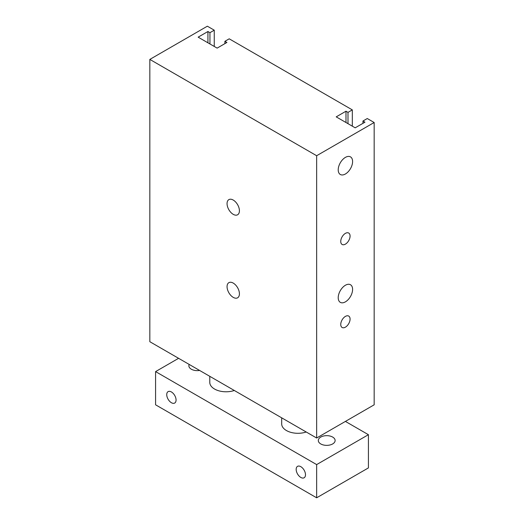 <?xml version="1.0" encoding="UTF-8"?>
<svg xmlns="http://www.w3.org/2000/svg" width="524" height="524" viewBox="0 0 524 524"><rect width="100%" height="100%" fill="white"/><g stroke="black" fill="none" stroke-linecap="round" stroke-linejoin="round"><path stroke-width="0.79" d="M374.169 122.511L374.169 404.81L316.647 438.018L149.831 341.707L149.831 59.409L207.353 26.2L214.257 30.182L209.941 32.678L207.93 31.512L198.151 37.158L217.133 48.116L226.912 42.47L224.894 41.311L229.211 38.822L352.311 109.889L347.995 112.385L345.984 111.219L336.205 116.865L355.187 127.823L364.966 122.177L362.955 121.018L367.265 118.529L374.169 122.511L316.647 155.72L149.831 59.409M340.744 241.446A6.596 3.806 -60 0 1 343.626 234.804A6.596 3.806 -60 0 1 348.709 233.042A6.596 3.806 -60 0 1 348.709 240.654A6.596 3.806 -60 0 1 342.113 244.459A6.596 3.806 -60 0 1 340.744 241.446M340.744 324.474A6.596 3.806 -60 0 1 343.626 317.839A6.596 3.806 -60 0 1 348.709 316.07A6.596 3.806 -60 0 1 348.709 323.681A6.596 3.806 -60 0 1 342.113 327.487A6.596 3.806 -60 0 1 340.744 324.474M338.216 169.835A10.166 5.869 -60 0 1 342.657 159.604A10.166 5.869 -60 0 1 350.491 156.879A10.166 5.869 -60 0 1 350.491 168.623A10.166 5.869 -60 0 1 340.325 174.492A10.166 5.869 -60 0 1 338.216 169.835M338.216 297.704A10.166 5.869 -60 0 1 342.657 287.466A10.166 5.869 -60 0 1 350.491 284.742A10.166 5.869 -60 0 1 350.491 296.486A10.166 5.869 -60 0 1 340.325 302.355A10.166 5.869 -60 0 1 338.216 297.704M233.239 297.37A8.744 5.05 60 0 1 227.527 289.661A8.744 5.05 60 0 1 228.864 282.659A8.744 5.05 60 0 1 237.608 287.702A8.744 5.05 60 0 1 237.608 297.802A8.744 5.05 60 0 1 233.239 297.37M233.239 214.342A8.744 5.05 60 0 1 227.527 206.633A8.744 5.05 60 0 1 228.864 199.624A8.744 5.05 60 0 1 237.608 204.674A8.744 5.05 60 0 1 237.608 214.774A8.744 5.05 60 0 1 233.239 214.342M316.647 438.018L316.647 155.72M214.257 46.459L214.257 30.182M209.941 43.97L209.941 32.678M207.93 42.804L207.93 31.512M224.894 43.636L224.894 41.311M352.311 126.166L352.311 109.889M347.995 123.677L347.995 112.385M345.984 122.511L345.984 111.219M362.955 123.343L362.955 121.018M300.828 466.681A6.596 3.806 60 0 1 305.138 472.491A6.596 3.806 60 0 1 304.123 477.77A6.596 3.806 60 0 1 297.534 473.965A6.596 3.806 60 0 1 297.534 466.353A6.596 3.806 60 0 1 300.828 466.681M171.4 391.952A6.596 3.806 60 0 1 175.71 397.762A6.596 3.806 60 0 1 174.695 403.048A6.596 3.806 60 0 1 168.106 399.242A6.596 3.806 60 0 1 168.106 391.625A6.596 3.806 60 0 1 171.4 391.952M306.219 431.999A16.27 9.393 180 0 1 286.445 430.545A16.27 9.393 180 0 1 281.683 423.903L281.683 417.831M234.313 390.485A16.27 9.393 180 0 1 214.545 389.031A16.27 9.393 180 0 1 209.777 382.389L209.777 376.317M320.767 443.946A8.41 4.854 180 0 1 318.304 440.514A8.41 4.854 180 0 1 326.714 435.654A8.41 4.854 180 0 1 335.124 440.514A8.41 4.854 180 0 1 329.93 444.994A8.41 4.854 180 0 1 320.767 443.946M199.611 370.448A8.41 4.854 180 0 1 191.339 369.217A8.41 4.854 180 0 1 188.876 365.785A8.41 4.854 180 0 1 189.21 364.442M178.592 358.311L155.582 371.601L316.647 464.591L368.418 434.697L345.408 421.414M368.418 434.697L368.418 467.912L316.647 497.8L155.582 404.81L155.582 371.601M316.647 464.591L316.647 497.8"/></g></svg>
